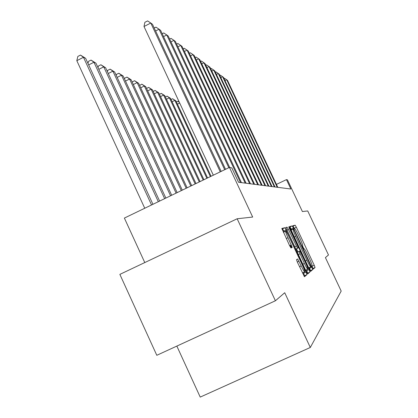 <?xml version="1.0" encoding="UTF-8"?>
<svg xmlns="http://www.w3.org/2000/svg" width="418" height="418" viewBox="0 0 418 418"><rect width="100%" height="100%" fill="white"/><g stroke="black" fill="none" stroke-linecap="round" stroke-linejoin="round"><path stroke-width="0.63" d="M312.46 267.64L313.286 269.061L315.067 267.504L314.231 265.247L296.352 227.24L295.16 225.182L292.924 225.73L293.488 227.282L294.345 228.756L294.638 228.677C295.239 228.98 296.54 231.196 298.525 235.334L300.035 238.547C301.953 242.717 302.825 245.105 302.648 245.711L302.381 245.847L302.961 247.435L303.802 248.877L304.069 248.736C304.659 248.997 305.934 251.176 307.904 255.273L309.419 258.491C311.342 262.682 312.236 265.127 312.105 265.822L311.865 266.015L312.46 267.64M296.498 259.693L297.407 262.258L304.492 276.758L306.937 274.626L306.033 272.102L284.904 227.706L281.836 228.463L289.622 245.674L291.001 247.978L292.224 247.409L287.971 237.737C286.225 233.923 285.457 231.744 285.661 231.201C286.231 231.42 287.438 233.443 289.282 237.278L302.35 265.101C304.168 269.077 304.957 271.329 304.727 271.862C304.168 271.616 302.993 269.641 301.206 265.926L297.658 258.977L296.498 259.693M275.41 300.767L156.802 355.3L119.861 274.38L237.158 218.766L275.41 300.767L284.721 292.736L310.308 347.473L341.187 291.074L325.413 257.613L328.48 254.964L307.721 210.949L302.386 211.539L287.443 179.834L286.45 179.62L290.881 189.02L238.547 182.264L231.838 167.916L229.466 167.404L124.376 218.071L144.78 262.561M237.158 218.766L252.676 217.046L229.466 167.404M309.383 269.302L310.626 271.397L312.721 269.558L311.87 267.222L293.441 228.029L292.203 225.908L289.554 226.561L309.383 269.302M309.931 271.998L307.679 273.973L306.384 271.81L285.839 227.476L287.077 227.173L288.394 229.398L297.527 248.282L298.253 247.921L297.402 245.549L289.334 228.38L288.754 226.76L289.658 228.291L309.054 269.573L309.931 271.998L307.22 273.419M176.845 346.088L200.222 397.1L310.308 347.473M286.45 179.62L276.429 184.395M294.444 228.73L293.023 226.185L295.16 225.182M315.067 267.504L312.91 268.502L311.948 265.947M303.891 248.82L302.47 245.8M291.592 229.811L289.998 226.948L289.627 227.037M310.187 270.854L310.501 270.582L309.33 267.557M311.086 266.653L294.267 230.506L293.399 229.022L293.075 229.116C292.877 229.701 293.75 232.121 295.698 236.369L306.922 260.247C308.918 264.39 310.208 266.6 310.804 266.877L311.086 266.653M296.493 248.767L297.971 251.918M306.389 269.845L306.76 270.634L309.054 269.573M304.398 263.471C306.122 267.055 307.246 268.967 307.779 269.202C307.982 268.696 307.209 266.527 305.464 262.708L301.017 253.245L299.748 251.093L299.037 251.484L304.398 263.471L302.815 264.207M297.219 252.289L299.743 251.098M307.632 273.064L306.76 270.634M290.223 245.444L291.341 247.822M284.25 231.865L282.537 228.818L281.904 228.975M304.027 276.178L304.55 275.728L303.332 272.51M291.67 247.67L290.552 245.293M176.417 101.95L177.859 101.234L179.244 102.086M179.688 103.032L177.441 104.139M179.353 102.316L177.859 101.234M277.259 187.264L226.697 79.76L227.491 80.355L277.808 187.332M223.949 78.406L224.377 78.192L226.697 79.76L224.983 80.606M211.064 176.281L175.921 100.879L174.86 100.377L210.379 176.605M171.046 99.51L172.597 98.742L175.921 100.879M172.597 98.742L174.86 100.377L172.091 101.752M207.584 177.953L170.497 98.324L169.374 97.796L206.868 178.303M165.397 96.95L167.069 96.119L170.497 98.324M167.069 96.119L169.374 97.796L166.463 99.238M203.927 179.719L164.786 95.628L163.605 95.074L203.169 180.085M159.451 94.259L161.249 93.366L164.786 95.628M161.249 93.366L163.605 95.074L160.543 96.6M274.417 186.893L222.611 76.708L223.442 77.33L274.997 186.971M219.753 75.35L220.244 75.104L222.611 76.708L220.809 77.602M271.423 186.506L218.316 73.5L219.189 74.153L272.034 186.59M215.338 72.136L215.897 71.859L218.316 73.5L216.419 74.435M268.278 186.104L213.791 70.119L214.716 70.809L268.92 186.188M210.693 68.756L211.32 68.442L213.791 70.119L211.795 71.112M200.065 181.579L158.772 92.796L157.529 92.211L199.271 181.966M153.181 91.427L155.125 90.46L158.772 92.796M155.125 90.46L157.529 92.211L154.294 93.82M264.955 185.676L209.026 66.556L209.998 67.282L265.634 185.759M205.787 65.198L206.497 64.842L209.026 66.556L206.92 67.606M195.995 183.544L152.429 89.802L151.117 89.186L195.154 183.946M146.561 88.444L148.656 87.393L152.429 89.802M148.656 87.393L151.117 89.186L147.7 90.894M191.69 185.618L145.725 86.646L144.341 85.993L190.796 186.047M139.628 85.444L141.822 84.154L145.725 86.646M141.822 84.154L144.341 85.993L140.725 87.801M187.128 187.818L138.635 83.302L137.167 82.612L186.188 188.272M132.292 82.278L132.386 81.834L134.596 80.726L138.635 83.302M134.596 80.726L137.167 82.612L133.332 84.53M182.295 190.148L131.121 79.76L129.564 79.028L181.292 190.629M124.507 78.939L124.658 78.239L126.931 77.095L131.121 79.76M126.931 77.095L129.564 79.028L125.494 81.071M177.159 192.625L123.143 75.998L121.486 75.219L176.093 193.137M116.235 75.402L116.45 74.414L118.796 73.234L123.143 75.998M118.796 73.234L121.486 75.219L117.155 77.398M261.449 185.221L203.994 62.799L205.024 63.567L262.164 185.315M200.609 61.441L201.403 61.044L203.994 62.799L201.769 63.907M257.739 184.74L198.675 58.823L199.762 59.633L258.496 184.84M195.133 57.475L196.021 57.031L198.675 58.823L196.319 59.999M253.81 184.233L193.043 54.612L194.198 55.474L254.614 184.338M189.328 53.274L190.326 52.778L193.043 54.612L190.545 55.866M249.64 183.695L187.071 50.15L188.293 51.064L250.492 183.805M183.168 48.828L184.286 48.269L187.071 50.15L184.416 51.482M245.204 183.121L180.722 45.405L182.023 46.377L246.113 183.241M176.621 44.104L177.864 43.477L180.722 45.405L177.896 46.832M171.688 195.258L114.657 72.001L112.897 71.17L170.554 195.807M107.426 71.656L107.724 70.349L110.138 69.132L114.657 72.001M110.138 69.132L112.897 71.17L108.278 73.495M240.481 182.514L173.966 40.358L175.351 41.392L241.452 182.64M169.64 39.078L171.03 38.378L173.966 40.358L170.952 41.878M165.857 198.075L105.618 67.737L103.737 66.849L164.645 198.66M98.037 67.679L98.418 66.018L100.91 64.759L105.618 67.737M100.91 64.759L103.737 66.849L98.805 69.346M228.829 167.712L166.756 34.971L168.24 36.079L229.675 167.451M162.189 33.727L163.746 32.938L166.756 34.971L163.537 36.601M159.619 201.079L95.962 63.186L93.951 62.235L158.323 201.706M87.994 63.447L88.48 61.389L91.051 60.082L95.962 63.186M91.051 60.082L93.951 62.235L88.673 64.915M224.696 169.708L159.054 29.213L160.637 30.399L225.542 169.295M154.221 28.006L155.956 27.128L159.054 29.213L155.6 30.963M152.941 204.303L85.627 58.311L83.475 57.297L76.813 60.683L144.748 208.248M76.813 60.683L77.842 56.435L80.496 55.082L83.475 57.297L151.546 204.972M80.496 55.082L85.627 58.311M220.265 171.845L150.799 23.042L152.497 24.312L221.174 171.401M213.332 175.184L144.006 26.501L150.799 23.042L147.611 20.9L144.9 22.279L144.006 26.501M303.776 248.872L304.069 248.736M294.215 228.238L296.352 227.24M312.084 266.24L314.231 265.247M289.998 226.948L292.203 225.908M291.241 229.059L293.441 228.029M309.654 268.246L311.87 267.222M310.501 270.582L312.721 269.558M290.965 230.104L293.065 229.121L290.965 230.104M294.23 237.058L295.698 236.369M305.448 260.931L306.922 260.247M308.698 267.849L310.799 266.877L308.698 267.849M285.844 227.753L287.077 227.173M286.816 230.135L288.394 229.398M294.659 246.834L296.237 246.097M295.73 249.123L297.532 248.282L295.73 249.123M289.36 228.432L289.658 228.291M297.229 252.32L299.037 251.484M298.316 254.625L299.899 253.893M297.292 262.013L298.995 261.224M299.497 266.721L301.206 265.926M286.273 238.532L287.971 237.737M289.643 245.716L291.346 244.922M282.537 228.818L284.904 227.706M283.885 231.086L286.252 229.978M303.656 273.205L306.033 272.102M304.55 275.728L306.937 274.626M305.626 270.2L307.779 269.202M302.413 272.933L304.727 271.862M283.341 232.293L285.661 231.201"/></g></svg>
